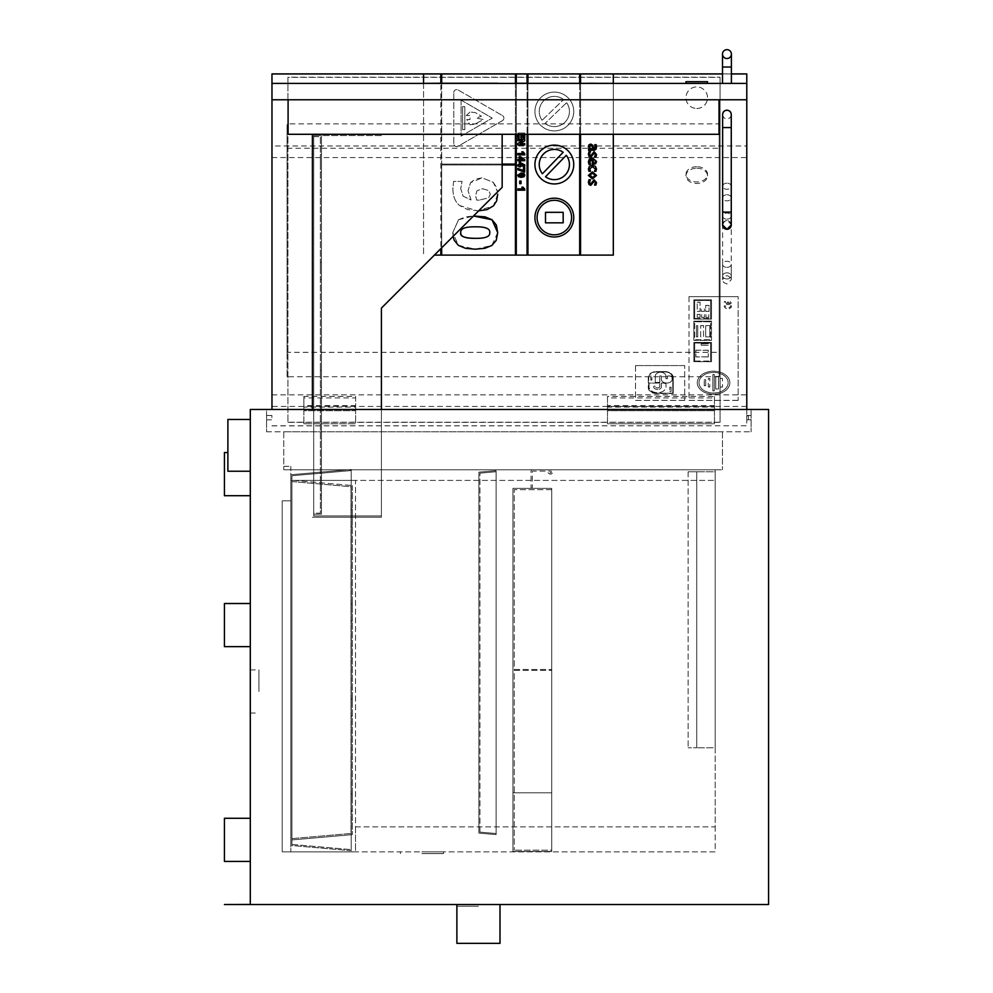 <?xml version="1.0" encoding="UTF-8"?>
<svg xmlns="http://www.w3.org/2000/svg" width="993" height="993" viewBox="0 0 993 993"><rect width="100%" height="100%" fill="white"/><g stroke="black" fill="none" stroke-linecap="round" stroke-linejoin="round"><path stroke-width="0.74" stroke-dasharray="4.96 3.72" d="M355.531 826.859L715.196 826.859L715.196 480.389L715.196 826.859L355.531 826.859L355.531 480.389L715.196 480.389L355.531 480.389L355.531 851.87L282.211 851.87L355.531 851.87L355.531 826.859M715.196 469.776L715.196 851.87L282.211 851.87L715.196 851.87L715.196 469.776L290.837 469.776L290.837 851.87L282.211 851.87L290.837 851.87L290.837 500.82L282.211 500.82L290.837 500.82L290.837 851.87L290.837 500.82L282.211 500.82L282.211 851.87L282.211 500.82L290.837 500.82L282.211 500.82L282.211 851.87L282.211 500.82L282.211 851.87L282.211 500.82L282.211 851.87L282.211 500.82L290.837 500.82L282.211 500.82L290.837 500.82L290.837 480.389L355.531 480.389L290.837 480.389L290.837 500.82L290.837 466.325L290.837 469.776L283.762 469.776L283.762 466.325L290.837 466.325L283.762 466.325L283.762 469.776L715.196 469.776M715.196 471.762L715.196 747.766L696.763 747.766L715.196 747.766L715.196 471.762L696.763 471.762L696.763 747.766L696.763 471.762L696.763 747.766L688.137 747.766L696.763 747.766L696.763 471.762L715.196 471.762M421.938 851.87L443.511 851.87L421.938 851.87M688.137 471.762L696.763 471.762L688.137 471.762L688.137 747.766L688.137 471.762M421.938 853.595L443.511 853.595L421.938 853.595M283.762 431.818L283.762 469.776L722.445 469.776L283.762 469.776L283.762 431.818L722.445 431.818L283.762 431.818M722.445 431.818L722.445 469.776L722.445 431.818M266.583 431.818L751.093 431.818L266.583 431.818L266.583 409.451L751.093 409.451L751.093 431.818L751.093 409.451L266.583 409.451L266.583 431.818M303.883 423.788L303.883 410.742L355.631 410.742L355.631 423.788L303.883 423.788L355.631 423.788L355.631 410.742L303.883 410.742L303.883 423.788M714.439 410.742L714.439 423.788L607.493 423.788L607.493 410.742L714.439 410.742L607.493 410.742L607.493 423.788L714.439 423.788L714.439 397.92L607.493 397.92L607.493 407.068L714.439 407.068L714.439 410.742L607.493 410.742L607.493 406.435L607.493 410.742M266.583 417.643L266.583 415.484L266.583 417.643M271.883 417.643L271.883 415.484L271.883 417.643M751.093 417.643L751.093 415.484L751.093 417.643M746.786 417.643L746.786 415.484L746.786 417.643M250.298 904.449L768.57 904.536L768.57 409.451L250.298 409.451L250.298 904.536M250.298 691.5L250.298 669.927L250.298 691.5M227.881 452.572L224.43 452.572L227.881 452.572L227.881 471.228L250.298 471.228L227.881 471.228L227.881 452.572L227.881 471.228L250.298 471.228L250.298 495.706L250.298 419.468L250.298 471.228L227.881 471.228L227.881 452.572L224.43 452.572L224.43 495.706L224.43 452.572L224.43 495.706L250.298 495.706M250.298 646.642L250.298 603.521L250.298 646.642L224.43 646.642L224.43 603.521L250.298 603.521M250.298 818.282L224.43 818.282L250.298 818.282L250.298 861.415L250.298 818.282L250.298 861.415L250.298 818.282L224.43 818.282L224.43 861.415L224.43 818.282L224.43 861.415L250.298 861.415M250.298 471.228L227.881 471.228L227.881 419.468L250.298 419.468M258.925 691.5L258.925 669.927L258.925 691.5M478.44 904.536L500 904.536L478.44 904.536M478.44 906.261L456.879 906.261L478.44 906.261M456.879 943.35L500 943.35M355.631 410.742L355.631 406.435L355.631 410.742M303.883 410.742L303.883 406.435L303.883 410.742M502.16 134.291L312.398 134.291L502.16 134.291L381.411 134.291L381.411 135.582L381.411 134.291L502.16 134.291L502.16 187.329L502.16 134.291L502.16 187.329L381.411 308.091L502.16 187.329L381.411 308.091L381.411 517.254L312.398 517.254L381.411 517.254L381.411 308.091M381.411 515.95L313.701 515.95L313.701 135.582L313.701 515.95L381.411 515.95M381.411 135.582L313.701 135.582L313.701 514.225L313.701 135.582L381.411 135.582M312.398 134.291L312.398 409.451M719.019 99.784L719.019 134.291L288.094 134.291L288.094 99.784L719.019 99.784L288.094 99.784M707.537 81.687L685.977 81.687M696.763 83.412L685.977 83.412L696.763 83.412M726.95 83.412L731.394 83.412L726.95 83.412M731.394 54.094A4.444 4.444 0 0 1 726.95 58.537A4.444 4.444 0 0 1 722.507 54.094A4.444 4.444 0 0 0 726.95 58.537A4.444 4.444 0 0 0 731.394 54.094L731.394 67.028L722.507 67.028L731.394 67.028L722.507 67.028L722.507 83.412M271.97 83.412L271.97 99.784L746.786 99.784L746.786 83.412L271.97 83.412L271.97 99.784M287.92 422.36L720.049 422.36L720.049 77.355L287.92 77.355L287.92 422.36L287.92 77.193L720.049 77.193L720.049 422.199L287.92 422.199L287.92 77.193M720.049 422.36L720.049 77.193M748.511 419.369L748.511 415.918L748.511 419.369L746.786 419.369L746.786 415.918L746.786 419.369M696.763 108.485A10.786 10.786 180 0 0 707.537 97.699A10.786 10.786 180 0 0 696.763 86.912A10.786 10.786 180 0 0 685.977 97.699A10.786 10.786 180 0 0 696.763 108.485A10.786 10.786 0 0 1 685.977 97.686A10.786 10.786 0 0 1 696.763 86.912A10.786 10.786 0 0 1 707.537 97.686A10.786 10.786 0 0 1 696.763 108.473M731.258 114.505A4.307 4.307 0 0 1 726.95 118.825A4.307 4.307 0 0 1 722.631 114.505M726.95 229.222A4.307 4.307 0 0 1 722.631 224.914A4.307 4.307 0 0 1 726.95 220.595A4.307 4.307 0 0 1 731.258 224.914A4.307 4.307 0 0 1 726.95 229.222M271.97 73.904L271.97 409.451M731.394 73.966L722.507 73.966M722.507 73.904L731.394 73.904M271.97 425.798L746.786 425.798L746.786 73.904M271.97 425.873L746.786 425.798M746.786 83.412L746.786 99.784M746.786 409.451L746.786 425.873M287.064 148.255L719.18 148.255L719.18 376.719L287.064 376.719L287.064 129.971L287.064 358.423L287.064 352.329L719.18 352.329L719.18 123.864L287.064 123.864L287.064 352.329M287.064 129.971L287.064 123.864M719.18 376.719L719.18 123.864M719.18 358.423L719.18 352.329M287.064 376.719L287.064 358.423M719.18 148.255L719.18 129.971M271.97 394.866L746.786 394.866L746.786 406.447L271.97 406.447L271.97 145.971L746.786 145.971L746.786 394.866M271.97 145.971L271.97 406.447M355.631 396.393L355.631 405.541L303.883 405.541L303.883 396.393L355.631 396.393L355.631 397.92L303.883 397.92L303.883 407.068L355.631 407.068L355.631 397.92M714.439 396.393L714.439 405.541L607.493 405.541L607.493 396.393L714.439 396.393L714.439 397.92M355.631 405.541L355.631 407.068M303.883 405.541L303.883 407.068M303.883 396.393L303.883 397.92M714.439 405.541L714.439 407.068M607.493 405.541L607.493 407.068M607.493 396.393L607.493 397.92M271.97 157.552L746.786 157.552L746.786 145.971M746.786 406.447L746.786 157.552M696.763 166.712A10.786 7.621 0 0 0 685.977 174.334A10.786 7.621 0 0 0 696.763 181.955A10.786 7.621 0 0 0 707.537 174.334A10.786 7.621 0 0 0 696.763 166.712M726.95 267.365A4.307 3.053 0 0 0 731.258 264.312A4.307 3.053 0 0 0 726.95 261.258A4.307 3.053 0 0 0 722.631 264.312A4.307 3.053 0 0 0 726.95 267.365M726.95 183.184A4.307 3.053 0 0 0 722.631 186.225A4.307 3.053 0 0 0 726.95 189.278A4.307 3.053 0 0 0 731.258 186.225A4.307 3.053 0 0 0 726.95 183.184M696.763 168.227A10.786 7.621 180 0 1 707.537 175.86A10.786 7.621 180 0 1 696.763 183.482A10.786 7.621 180 0 1 685.977 175.86A10.786 7.621 180 0 1 696.763 168.227M663.957 383.087A3.662 2.594 0 0 0 665.968 383.534L665.968 386.24A8.478 5.995 180 0 1 666.005 386.774A8.478 5.995 180 0 1 657.527 392.769A8.478 5.995 180 0 1 649.05 386.774A8.478 5.995 180 0 1 649.074 386.24L649.074 383.087L659.762 383.087L659.762 386.24A2.247 1.589 180 0 1 659.774 386.376A2.247 1.589 180 0 1 657.527 387.965A2.247 1.589 180 0 1 655.281 386.376A2.247 1.589 180 0 1 655.281 386.24L653.779 386.24L653.779 387.208A3.835 2.706 0 0 0 657.565 389.492A3.835 2.706 0 0 0 661.35 387.208L661.35 383.087L663.957 383.087L661.35 383.087M661.35 383.025L661.35 387.158A3.835 2.706 180 0 1 657.565 389.43A3.835 2.706 180 0 1 653.779 387.158L653.779 386.19L655.281 386.24A2.247 1.589 0 0 0 655.281 386.314A2.247 1.589 0 0 0 657.527 387.903A2.247 1.589 0 0 0 659.774 386.314A2.247 1.589 0 0 0 659.762 386.19L659.762 383.087M659.762 383.025L649.074 383.087M649.074 383.025L649.074 386.24A8.478 5.995 0 0 0 649.05 386.711A8.478 5.995 0 0 0 657.527 392.707A8.478 5.995 0 0 0 666.005 386.711A8.478 5.995 0 0 0 665.968 386.19L665.968 383.534M665.968 383.472A3.662 2.594 180 0 1 663.957 383.025M656.236 371.63L665.583 371.63A8.565 6.057 180 0 1 673.217 377.65A8.565 6.057 180 0 1 673.217 377.799L673.217 393.513L656.236 393.513A8.205 5.809 180 0 1 648.292 387.717A8.205 5.809 180 0 1 648.292 387.431L648.292 377.799A8.316 5.884 180 0 1 648.292 377.501A8.316 5.884 180 0 1 656.236 371.63L656.236 371.568A8.316 5.884 0 0 0 648.292 377.452A8.316 5.884 0 0 0 648.292 377.737L648.292 377.799M672.782 377.799A8.378 5.921 0 0 0 665.583 371.941L656.236 371.941A7.857 5.561 0 0 0 648.714 377.489A7.857 5.561 0 0 0 648.727 377.799L648.727 387.431A7.87 5.561 0 0 0 648.727 387.655A7.87 5.561 0 0 0 656.236 393.216L672.782 393.216L672.782 377.737L672.782 393.154L656.236 393.216M656.236 393.154A7.87 5.561 180 0 1 648.727 387.593A7.87 5.561 180 0 1 648.727 387.369L648.727 377.799M648.727 377.737A7.857 5.561 180 0 1 648.714 377.427A7.857 5.561 180 0 1 656.236 371.879L656.236 371.941M656.236 371.879L665.583 371.941M665.583 371.879A8.378 5.921 180 0 1 672.782 377.737M648.292 377.737L648.292 387.369A8.205 5.809 0 0 0 648.292 387.655A8.205 5.809 0 0 0 656.236 393.451L673.217 393.513M673.217 393.451L673.217 377.799M673.217 377.737A8.565 6.057 0 0 0 673.217 377.588A8.565 6.057 0 0 0 665.583 371.568L665.583 371.63M665.583 371.568L656.236 371.568M651.892 380.083L650.8 380.083L650.8 375.478L651.892 375.478L651.892 380.083L651.892 375.416L650.8 375.416L650.8 380.021L651.892 380.021M669.791 387.208L671.107 387.208L671.107 391.652L669.791 391.652L669.791 387.158L669.791 391.652M669.791 391.59L671.107 391.59L671.107 387.208M671.107 387.158L669.791 387.158M667.507 378.631L665.918 378.631L665.918 375.975A5.313 3.761 0 0 0 660.606 372.214A5.313 3.761 0 0 0 655.281 375.975L655.281 382.417L659.762 382.417L659.762 375.975L661.35 375.975L661.35 378.631A5.424 3.835 0 0 0 661.288 379.189A5.424 3.835 0 0 0 666.713 383.025A5.424 3.835 0 0 0 672.149 379.189A5.424 3.835 0 0 0 672.087 378.631L672.087 375.975L667.507 375.975L667.507 378.693L667.507 376.037L672.087 376.037L672.087 378.693A5.424 3.835 180 0 1 672.149 379.252A5.424 3.835 180 0 1 666.713 383.087A5.424 3.835 180 0 1 661.288 379.252A5.424 3.835 180 0 1 661.35 378.693L661.35 376.037L659.762 376.037L659.762 382.466L655.281 382.466L655.281 376.037A5.313 3.761 180 0 1 660.606 372.276A5.313 3.761 180 0 1 665.918 376.037L665.918 378.693L667.507 378.693M684.686 400.415L635.52 400.415L635.52 365.585L684.686 365.585L684.686 400.415L684.686 365.647M635.52 365.647L635.52 400.415M635.52 400.353L684.686 400.353M635.52 365.585L684.686 365.585M497.704 194.194L493.409 205.899L477.683 210.864L459.759 205.613C455.241 202.076 452.945 196.391 452.87 188.558L453.602 181.396L462.055 181.396L460.727 188.67L463.073 196.142L471.042 199.953L468.075 190.693L470.521 182.724L482.052 177.871L493.236 182.278L497.592 191.897L496.525 187.404L493.236 182.278L482.052 177.871L474.977 179.174L470.521 182.724L468.075 190.693L471.042 199.953L463.073 196.142L460.727 188.67L462.055 181.396L453.602 181.396L452.87 188.558C452.945 196.391 455.241 202.076 459.759 205.613L467.616 209.585L478.638 210.851M479.284 200.127L476.603 200.065L475.585 195.484L477.012 190.73L482.61 188.732L488.618 190.519L490.368 194.156L488.618 197.855L479.284 200.127L488.618 197.855L490.368 194.156L488.618 190.519L482.61 188.732L477.012 190.73L475.585 195.484L476.603 200.065L479.284 200.127M520.419 163.187L522.777 164.776M519.265 166.911L520.419 166.911M519.265 166.054L517.874 166.054L517.874 164.776M519.265 164.776L519.265 161.958M524.8 164.95L524.8 166.054L520.419 166.054M520.419 161.561L519.265 161.561M520.419 160.705L524.8 160.705L524.8 159.588M522.777 159.426L520.419 157.837M519.265 159.426L519.265 156.596M519.265 160.705L517.874 160.705L517.874 159.426M523.448 170.56L523.448 167.544M524.676 167.544L524.676 172.074L517.874 169.753L517.874 168.475M524.776 143.637L524.776 144.928L517.874 144.928L517.874 143.538M524.776 139.454L524.776 140.807L520.146 143.65M522.405 140.745L517.874 140.745L517.874 139.454M524.8 189.142L524.8 190.209L517.874 190.209L517.874 188.893M522.852 188.893L521.846 187.18M595.366 168.984L592.424 166.737L589.532 168.984M596.508 169.009L595.912 171.305L594.447 171.23M590.463 171.23L588.998 171.305L588.39 169.009M595.477 161.412L594.857 159.861L593.305 159.228M590.463 164.379L589.035 164.453L588.39 161.809M596.545 161.487L595.688 163.733L592.312 164.602M592.312 159.228L589.532 161.785M520.903 134.403L519.041 134.415M520.903 137.878L522.07 137.878M522.07 134.403L523.609 134.403M523.609 138.126L524.776 138.126L524.776 133.012L517.874 133.012L524.776 133.012L524.776 134.291M519.041 138.263L517.874 138.263L517.874 134.291M592.635 148.938L592.312 146.604L590.897 145.412L589.557 146.89M596.508 147.063L595.937 149.397L593.876 150.253L588.564 150.253L588.564 148.938M589.383 148.938L588.34 146.418M595.353 147.051L594.832 144.693M522.852 153.53L521.846 151.817M524.8 153.778L524.8 154.858L517.874 154.858L517.874 153.53M596.508 154.536L595.949 156.931L594.546 156.869M594.323 152.972L595.415 154.511L594.323 152.972L590.798 157.217L589.085 156.435L588.377 154.188M590.5 151.606L589.47 154.238M524.8 175.14L524.081 176.704L521.275 177.387L518.458 176.704L517.75 175.14M523.696 175.14L521.275 174.284L518.855 175.14L519.55 175.86M595.428 175.413L592.449 173.291L589.47 175.413M596.545 175.413L592.449 178.877L588.34 175.413M521.04 181.074L521.04 183.668L519.711 183.668L519.711 181.074M596.508 182.662L595.949 185.07L594.546 184.996M595.415 182.638L594.323 181.111L590.798 185.356L589.085 184.574L588.377 182.315M590.5 179.733L589.47 182.364M497.704 232.598L491.87 245.457L475.275 249.193L458.456 245.42L452.796 232.598L453.093 236.408M489.735 232.598L489.735 232.598C490.269 228.601 485.428 226.677 475.237 226.826C465.146 226.677 460.33 228.601 460.764 232.598L460.764 232.598M452.796 232.598L458.53 219.738L452.796 232.598M458.53 219.738L473.512 215.99L465.518 216.859L458.53 219.738M527.072 255.102L527.072 73.966M516.286 73.966L516.286 255.102M580.545 73.966L580.545 255.102M423.564 73.966L423.564 255.102L423.564 83.338L613.314 83.338L613.314 134.291M515.429 164.962L441.674 164.962L441.674 247.816L441.674 164.962L502.16 164.962M464.823 129.661L462.614 129.661L464.823 129.661L464.823 106.599L462.614 106.599L462.614 129.661L462.614 106.599L464.823 106.599L464.823 129.661M563.168 212.328L563.168 222.829L545.505 222.829L545.505 212.328M461.075 100.094L461.075 136.115L461.075 100.094L492.267 118.105L461.075 100.094M461.075 136.115L492.267 118.105L461.075 136.115M458.195 146.182A2.929 2.929 0 0 1 453.789 143.65A2.929 2.929 180 0 0 458.195 146.182L502.433 120.65A2.929 2.929 180 0 0 503.898 118.105A2.929 2.929 0 0 1 502.433 120.65L458.195 146.182M453.789 143.65L453.789 92.56L453.789 143.65M453.789 92.56L453.789 92.56A2.929 2.929 0 0 1 458.195 90.028A2.929 2.929 180 0 0 453.789 92.56M458.195 90.028L502.433 115.56L458.195 90.028M502.433 115.56A2.929 2.929 0 0 1 503.898 118.105A2.929 2.929 180 0 0 502.433 115.56L502.433 115.56M569.423 164.54L569.423 164.54A15.094 15.094 180 0 0 566.271 155.293L545.505 176.779M563.168 152.289L563.168 152.289A15.094 15.094 180 0 0 539.236 164.54L539.236 164.54M573.743 164.54L573.743 164.54A19.401 19.401 0 0 1 554.33 183.941A19.401 19.401 0 0 1 534.929 164.54L534.929 164.54M527.928 73.966L527.928 255.102M527.928 134.291L527.928 83.251L527.072 83.251L527.072 134.291M441.674 73.966L441.674 164.106L441.674 83.251L440.818 83.251L440.818 248.672M440.818 255.102L440.818 73.966M516.286 134.291L516.286 83.251L515.429 83.251L515.429 134.291M515.429 164.106L515.429 73.966M441.674 164.106L502.16 164.106L441.674 164.106M580.545 134.291L580.545 83.251L579.676 83.251L579.676 134.291M579.676 255.102L579.676 73.966M566.606 102.701L566.606 102.701A15.094 15.094 0 0 1 545.045 123.393L545.045 123.393A15.094 15.094 180 0 0 566.606 102.701L545.045 123.393L566.606 102.701M542.066 120.277L542.066 120.277A15.094 15.094 0 0 1 563.614 99.585L563.614 99.585A15.094 15.094 180 0 0 542.066 120.277L563.614 99.585L542.066 120.277M554.33 130.902A19.401 19.401 180 0 0 573.743 111.489A19.401 19.401 180 0 0 554.33 92.088A19.401 19.401 180 0 0 534.929 111.489A19.401 19.401 180 0 0 554.33 130.902A19.401 19.401 0 0 1 534.929 111.489A19.401 19.401 0 0 1 554.33 92.088A19.401 19.401 0 0 1 573.743 111.489A19.401 19.401 0 0 1 554.33 130.902M571.583 217.579L571.583 217.579A17.253 17.253 180 0 0 554.33 200.325A17.253 17.253 180 0 0 537.076 217.579L537.076 217.579M573.743 217.579L573.743 217.579A19.401 19.401 0 0 1 554.33 236.992A19.401 19.401 0 0 1 534.929 217.579L534.929 217.579M466.3 115.56L469.999 112.01L466.3 115.56L469.999 115.56L469.999 119.57L466.772 119.57L469.999 124.684L474.282 124.348L483.529 119.57L476.367 118.105L481.431 116.206L475.324 112.569L469.999 112.01L475.324 112.569L481.431 116.206L476.367 118.105L483.529 119.57L474.282 124.348L469.999 124.684L466.772 119.57L469.999 119.57L469.999 115.56L466.3 115.56M613.314 73.966L613.314 255.102L434.388 255.102M715.754 376.459L718.485 376.459L718.485 389.057L715.754 389.057L715.754 376.409L715.754 389.057M715.754 388.995L718.485 388.995L718.485 376.459M718.485 376.409L715.754 376.409M708.791 317.375L705.961 317.375L705.961 314.496L708.791 314.496L708.791 317.375L708.791 314.433L705.961 314.433L705.961 317.313L708.791 317.313M701.219 343.739L708.332 343.739L708.332 345.241L701.219 345.241L701.219 343.677L701.219 345.241M701.219 345.179L708.332 345.179L708.332 343.739M708.332 343.677L701.219 343.677M711.509 361.675L693.822 361.675L693.822 342.461L711.509 342.461L711.509 361.675L711.509 342.399L693.822 342.399L693.822 361.613L711.509 361.613M710.64 361.067L710.64 343.069L694.69 343.069L694.69 361.067L710.64 361.067L694.69 361.067M694.69 361.005L694.69 343.007L710.64 343.007L710.64 361.005M730.339 305.931L731.493 305.931A3.612 2.557 180 0 1 731.518 306.204A3.612 2.557 180 0 1 727.906 308.761A3.612 2.557 180 0 1 724.294 306.204A3.612 2.557 180 0 1 724.319 305.931L725.498 305.931A2.445 1.738 0 0 0 725.473 306.179A2.445 1.738 0 0 0 727.919 307.917A2.445 1.738 0 0 0 730.376 306.179A2.445 1.738 0 0 0 730.339 305.931L730.339 305.869A2.445 1.738 180 0 1 730.376 306.117A2.445 1.738 180 0 1 727.919 307.855A2.445 1.738 180 0 1 725.473 306.117A2.445 1.738 180 0 1 725.498 305.869L725.498 305.931M725.498 305.869L724.319 305.869A3.612 2.557 0 0 0 724.294 306.142A3.612 2.557 0 0 0 727.906 308.699A3.612 2.557 0 0 0 731.518 306.142A3.612 2.557 0 0 0 731.493 305.869L731.493 305.931M731.493 305.869L730.339 305.869M711.509 319.101L693.822 319.101L693.822 299.874L711.509 299.874L711.509 319.101L711.509 299.824L693.822 299.824L693.822 319.038L711.509 319.038M710.64 318.48L710.64 300.494L694.69 300.494L694.69 318.48L710.64 318.48L694.69 318.48M694.69 318.43L694.69 300.432L710.64 300.432L710.64 318.43M727.323 302.133L728.514 302.133L728.514 303.573A2.458 1.738 0 0 0 730.376 301.884A2.458 1.738 0 0 0 730.339 301.587L731.493 301.587A3.637 2.569 180 0 1 731.543 301.984A3.637 2.569 180 0 1 727.906 304.553A3.637 2.569 180 0 1 724.282 301.984A3.637 2.569 180 0 1 724.319 301.587L725.498 301.587A2.458 1.738 0 0 0 725.461 301.884A2.458 1.738 0 0 0 727.323 303.573L727.323 302.071L727.323 303.573M727.323 303.51A2.458 1.738 180 0 1 725.461 301.822A2.458 1.738 180 0 1 725.498 301.524L724.319 301.524A3.637 2.569 0 0 0 724.282 301.922A3.637 2.569 0 0 0 727.906 304.491A3.637 2.569 0 0 0 731.543 301.922A3.637 2.569 0 0 0 731.493 301.524L730.339 301.587M730.339 301.524A2.458 1.738 180 0 1 730.376 301.822A2.458 1.738 180 0 1 728.514 303.51L728.514 303.573M728.514 303.51L728.514 302.133M728.514 302.071L727.323 302.071M708.282 356.909L695.857 356.909L695.857 350.268L708.282 350.268L708.282 356.909L708.282 350.206L695.857 350.206L695.857 356.847L708.282 356.847M693.822 321.173L711.509 321.173L711.509 340.388L693.822 340.388L693.822 321.111L693.822 340.388M710.64 321.782L694.69 321.782L694.69 339.78L710.64 339.78L710.64 321.72L710.64 339.718L694.69 339.718L694.69 321.782M694.69 321.72L710.64 321.72M693.822 340.326L711.509 340.326L711.509 321.173M711.509 321.111L693.822 321.111M697.731 336.9L696.478 336.9L697.731 336.85L697.731 325.58L696.478 325.58L696.478 336.9L696.478 325.642L697.731 325.642L697.731 336.9M700.698 325.642L703.54 325.642L703.54 336.9L700.698 336.9L700.698 325.58L700.698 336.9L703.54 336.85L703.54 325.642M703.54 325.58L700.698 325.58M709.821 336.9L705.675 336.9L709.821 336.85L709.821 325.58L705.675 325.58L705.675 336.9L705.675 325.642L709.821 325.642L709.821 336.9M713.582 371.233A16.298 11.531 180 0 1 729.88 382.764A16.298 11.531 180 0 1 713.582 394.295A16.298 11.531 180 0 1 697.272 382.764A16.298 11.531 180 0 1 713.582 371.233M713.582 372.449A14.572 10.315 0 0 0 698.998 382.764A14.572 10.315 0 0 0 713.582 393.067A14.572 10.315 0 0 0 728.154 382.764A14.572 10.315 0 0 0 713.582 372.449M713.582 372.387A14.572 10.315 180 0 1 728.154 382.702A14.572 10.315 180 0 1 713.582 393.005A14.572 10.315 180 0 1 698.998 382.702A14.572 10.315 180 0 1 713.582 372.387M713.582 371.171A16.298 11.531 0 0 0 697.272 382.702A16.298 11.531 0 0 0 713.582 394.233A16.298 11.531 0 0 0 729.88 382.702A16.298 11.531 0 0 0 713.582 371.171M704.459 311.38L701.219 311.38L701.219 308.947L704.459 308.947L704.459 311.38L704.459 308.885L701.219 308.885L701.219 311.318L704.459 311.318M704.26 379.81L705.675 379.81L705.675 385.718L704.26 385.718L704.26 379.748L704.26 385.718M704.26 385.656L705.675 385.656L705.675 379.81M705.675 379.748L704.26 379.748M704.459 317.375L701.617 317.375L701.617 314.496L704.459 314.496L704.459 317.375L704.459 314.433L701.617 314.433L701.617 317.313L704.459 317.313M697.235 314.496L700.077 314.496L700.077 317.375L697.235 317.375L697.235 314.433L697.235 317.375M697.235 317.313L700.077 317.313L700.077 314.496M700.077 314.433L697.235 314.433M709.076 311.38L705.675 311.38L705.675 305.434L709.076 305.434L709.076 311.38L709.076 305.372L705.675 305.372L705.675 311.318L709.076 311.318M697.235 302.257L700.077 302.257L700.077 311.38L697.235 311.38L697.235 302.195L697.235 311.38M697.235 311.318L700.077 311.318L700.077 302.257M700.077 302.195L697.235 302.195M709.821 387.009L708.332 387.009L708.332 378.519L709.821 378.519L709.821 387.009L709.821 378.457L708.332 378.457L708.332 386.947L709.821 386.947M720.074 378.457L722.47 378.457L722.47 387.071L720.074 387.071L720.074 378.395L720.074 387.071M720.074 387.009L722.47 387.009L722.47 378.457M722.47 378.395L720.074 378.395M712.837 374.622L714.315 374.622L714.315 390.907L712.837 390.907L712.837 374.56L712.837 390.845L714.315 390.845L714.315 374.56L712.837 374.56M738.159 400.415L688.993 400.415L688.993 296.646L738.159 296.646L738.159 400.415L738.159 296.708M688.993 296.708L688.993 400.415M688.993 400.353L738.159 400.353M688.993 296.646L738.159 296.646M452.87 83.251L468.075 83.251M490.368 83.338L466.3 83.251L490.368 83.251M468.075 83.338L497.704 83.251M497.704 83.338L452.87 83.338M523.721 83.338L517.874 83.338L523.721 83.251M522.777 83.338L520.406 83.338L522.777 83.338M524.8 83.251L517.874 83.338M596.545 83.338L588.34 83.338L596.545 83.251M596.508 83.338L592.883 83.251M590.475 83.338L592.635 83.338L590.475 83.251M593.305 83.251L595.477 83.251L593.305 83.251M592.883 83.338L588.377 83.251M518.855 83.338L521.275 83.338L518.855 83.251M519.711 83.338L521.04 83.251L519.711 83.338M527.072 83.251L516.286 83.251M613.314 83.338L580.545 83.251M515.429 83.338L441.674 83.251L515.429 83.338M464.823 83.338L462.614 83.251L464.823 83.338M545.505 83.338L569.423 83.338L545.505 83.251M461.075 83.338L492.267 83.251L461.075 83.338M458.195 83.338L503.898 83.338L458.195 83.338M502.433 83.251L503.898 83.251L502.433 83.251M542.401 83.338L563.168 83.338L542.401 83.251M554.33 83.251L573.743 83.251L554.33 83.251M554.33 83.338L573.743 83.338L554.33 83.338M579.676 83.251L527.928 83.251M423.564 83.338L440.818 83.251M566.606 83.338L545.045 83.338L566.606 83.251M542.066 83.338L563.614 83.338L542.066 83.251M573.743 83.251L534.929 83.251M475.324 83.338L466.3 83.338L475.324 83.251M466.772 83.338L469.999 83.338L466.772 83.251M423.564 83.412L613.314 83.412M512.934 488.37L512.934 792.836L512.934 488.37L551.748 488.37L551.748 792.836L512.934 792.836L551.748 792.836L551.748 488.37L512.934 488.37L512.934 851.497L551.748 851.497L551.748 488.37L551.748 792.836L512.934 792.836L551.748 792.836L551.748 851.497L512.934 851.497L512.934 488.37L531.056 488.37L531.056 471.116A1.291 1.291 0 0 1 532.347 469.826L550.457 469.826A2.16 2.16 0 0 1 552.468 472.755A2.16 2.16 0 0 1 549.017 473.587L547.714 472.407L548.583 471.452L549.886 472.618A0.856 0.856 0 0 0 551.264 472.296A0.856 0.856 0 0 0 550.457 471.116L532.993 471.116A0.645 0.645 0 0 0 532.347 471.762L532.347 488.37L551.748 488.37L512.934 488.37M531.056 488.37L532.347 488.37L532.347 471.762A0.645 0.645 0 0 1 532.993 471.116L550.457 471.116A0.856 0.856 0 0 1 551.264 472.296A0.856 0.856 0 0 1 549.886 472.618L548.583 471.452L547.714 472.407L549.017 473.587A2.16 2.16 0 0 0 552.468 472.755A2.16 2.16 0 0 0 550.457 469.826L532.347 469.826A1.291 1.291 0 0 0 531.056 471.116L531.056 488.37M514.237 670.362L551.748 670.362L514.237 670.362L514.237 850.194L514.237 670.362M514.237 669.505L551.748 669.505L514.237 669.505L514.237 489.661L514.237 669.505M551.748 850.194L551.748 670.362L551.748 850.194L514.237 850.194L551.748 850.194M551.748 489.661L514.237 489.661L551.748 489.661L551.748 669.505L551.748 489.661M291.917 844.435L291.917 475.746L291.917 844.435L351.212 849.623L291.917 844.435M291.917 475.746L351.212 470.558L351.212 849.623L351.212 470.558L291.917 475.746M290.837 845.428L290.837 474.753L290.837 845.428L351.212 850.703L351.212 469.478L351.212 850.703L290.837 845.428M290.837 474.753L351.212 469.478L290.837 474.753M479.954 832.122L479.954 473.14L479.954 832.122L496.115 833.537L479.954 832.122M479.954 473.14L496.115 471.725L496.115 833.537L496.115 471.725L479.954 473.14M478.874 833.115L478.874 472.147L478.874 833.115L496.115 834.616L496.115 470.632L478.874 472.147L496.115 470.632L496.115 834.616L478.874 833.115M320.379 163.187L320.379 154.56L320.379 163.187M321.459 163.187L321.459 154.56L321.459 163.187M320.379 271.002L320.379 262.375L320.379 271.002M321.459 271.002L321.459 262.375L321.459 271.002M320.379 378.817L320.379 370.19L320.379 378.817M321.459 378.817L321.459 370.19L321.459 378.817M320.379 486.632L320.379 478.005L320.379 486.632M321.459 486.632L321.459 478.005L321.459 486.632M313.701 136.662L320.379 136.662L320.379 513.145L313.701 513.145L313.701 136.662L313.701 513.145L320.379 513.145L320.379 136.662L313.701 136.662M321.459 514.225L321.459 135.582L321.459 514.225L313.701 514.225L321.459 514.225M351.001 612.656L351.001 604.029L351.001 612.656M352.292 612.656L352.292 604.029L352.292 612.656M351.001 517.775L351.001 509.148L351.001 517.775M352.292 517.775L352.292 509.148L352.292 517.775M351.001 707.525L351.001 698.898L351.001 707.525M352.292 707.525L352.292 698.898L352.292 707.525M351.001 802.406L351.001 793.779L351.001 802.406M352.292 802.406L352.292 793.779L352.292 802.406M291.917 481.555L351.001 486.719L351.001 833.462L291.917 838.626L291.917 481.555L291.917 838.626L351.001 833.462L351.001 486.719L291.917 481.555M291.917 480.252L291.917 839.929L291.917 480.252L352.292 485.54L291.917 480.252M352.292 485.54L352.292 834.641L352.292 485.54M291.917 839.929L352.292 834.641L291.917 839.929M731.258 114.58A4.307 4.307 0 0 1 726.95 118.887A4.307 4.307 0 0 1 722.631 114.58M731.258 127.576L722.631 127.576M731.258 212.105L722.631 212.105M731.208 224.319A4.307 4.307 180 0 0 725.846 220.818M725.312 220.992A4.307 4.307 180 0 0 723.661 222.184M723.425 222.494A4.307 4.307 180 0 0 722.718 224.12M726.95 278.946A4.307 3.053 0 0 0 731.258 275.905A4.307 3.053 0 0 0 726.95 272.852A4.307 3.053 0 0 0 722.631 275.905A4.307 3.053 0 0 0 726.95 278.946A4.307 3.053 180 0 0 731.258 275.893A4.307 3.053 180 0 0 726.95 272.852A4.307 3.053 180 0 0 722.631 275.893A4.307 3.053 180 0 0 726.95 278.946M726.95 219.155A4.307 3.053 180 0 0 731.258 216.114A4.307 3.053 180 0 0 726.95 213.061A4.307 3.053 180 0 0 722.631 216.114A4.307 3.053 180 0 0 726.95 219.155M726.95 194.765A4.307 3.053 180 0 1 731.258 197.818A4.307 3.053 180 0 1 726.95 200.859A4.307 3.053 180 0 1 722.631 197.818A4.307 3.053 180 0 1 726.95 194.765M400.378 851.87L400.378 853.595L400.378 851.87M443.511 851.87L443.511 853.595L443.511 851.87M266.583 419.803L271.883 419.803M266.583 415.484L271.883 415.484M751.093 415.484L746.786 415.484M751.093 419.803L746.786 419.803M250.298 713.061L258.925 713.061M250.298 669.927L258.925 669.927M456.879 904.536L456.879 906.261M500 904.536L500 906.261M355.631 406.435L303.883 406.435M714.439 406.435L607.493 406.435L714.439 406.435M731.394 67.028L731.394 83.412M722.507 67.028L722.507 54.094M746.786 415.918L748.511 415.918M722.631 224.977C724.617 219.503 727.497 219.503 731.258 224.977M685.977 174.334L685.977 175.86M707.537 174.334L707.537 175.86M722.631 264.312L722.631 279.691L723.636 282.446L726.95 283.998L731.258 279.691L731.258 264.312M731.258 186.225L731.258 279.691C728.502 274.428 725.622 274.428 722.631 279.691L722.631 186.225M320.379 171.814L321.459 171.814L320.379 171.814M320.379 154.56L321.459 154.56L320.379 154.56M320.379 279.629L321.459 279.629L320.379 279.629M320.379 262.375L321.459 262.375L320.379 262.375M320.379 387.444L321.459 387.444L320.379 387.444M320.379 370.19L321.459 370.19L320.379 370.19M320.379 495.259L321.459 495.259L320.379 495.259M320.379 478.005L321.459 478.005L320.379 478.005M351.001 621.27L352.292 621.27M351.001 604.029L352.292 604.029M351.001 526.402L352.292 526.402M351.001 509.148L352.292 509.148M351.001 716.152L352.292 716.152M351.001 698.898L352.292 698.898M351.001 811.033L352.292 811.033M351.001 793.779L352.292 793.779"/><path stroke-width="1.49" d="M250.298 409.451L768.57 409.451L768.57 904.536L250.298 904.536L250.298 409.451M250.298 904.536L224.43 904.536L250.298 904.449M250.298 818.282L224.43 818.282L224.43 861.415L250.298 861.415M227.881 452.572L224.43 452.572L224.43 495.706L250.298 495.706M250.298 603.521L224.43 603.521L224.43 646.642L250.298 646.642M250.298 471.228L227.881 471.228L227.881 419.468L250.298 419.468M500 904.536L500 943.35L456.879 943.35L456.879 904.536M381.411 308.091L381.411 409.451L381.411 308.091L502.16 187.329L502.16 134.291M312.398 134.291L312.398 409.451M719.019 99.784L719.019 134.291L288.094 134.291L288.094 99.784M685.977 83.412L685.977 81.687L707.537 81.687L707.537 83.412M726.95 49.65A4.444 4.444 0 0 1 731.394 54.094A4.444 4.444 0 0 1 726.95 58.537A4.444 4.444 0 0 1 722.507 54.094A4.444 4.444 0 0 1 726.95 49.65A4.444 4.444 0 0 1 731.394 54.094L731.394 54.094A4.444 4.444 0 0 0 726.95 49.65A4.444 4.444 0 0 0 722.507 54.094A4.444 4.444 0 0 1 726.95 49.65M271.97 409.451L271.97 83.412L746.786 83.412L746.786 409.451M271.97 99.784L746.786 99.784M722.631 114.58L722.631 114.505A4.307 4.307 0 0 1 726.95 110.198A4.307 4.307 0 0 1 731.258 114.505L731.258 127.576L722.631 127.576L722.631 114.58A4.307 4.307 0 0 1 726.95 110.273A4.307 4.307 0 0 1 731.258 114.58M271.97 83.412L271.97 73.904L722.507 73.904M731.394 73.904L746.786 73.904L731.394 73.966M722.507 73.966L271.97 73.966M746.786 73.966L746.786 83.412M478.638 210.851L487.079 209.597L493.409 205.899L496.661 200.884L497.704 194.194M519.265 161.958L519.265 164.776L517.874 164.776L517.874 166.054L519.265 166.054L519.265 166.911L520.419 166.911L520.419 166.054L524.8 166.054L524.8 164.95L519.265 161.958L524.8 164.95M520.419 163.187L520.419 164.776L520.419 163.187L522.777 164.776L520.419 164.776L522.777 164.776M519.265 166.911L519.265 166.054M517.874 164.776L519.265 164.776M520.419 166.054L520.419 166.911M520.419 161.561L520.419 160.705L520.419 161.561L519.265 161.561L519.265 160.705L519.265 161.561M520.419 160.705L524.8 160.705L524.8 159.588L520.406 156.596L524.8 159.588M520.406 156.596L519.265 156.596L520.406 156.596M519.265 156.596L519.265 159.426L517.874 159.426L519.265 159.426M522.777 159.426L520.419 159.426L522.777 159.426L520.419 157.837L520.419 159.426L520.419 157.837M517.874 159.426L517.874 160.705L519.265 160.705M524.676 172.074L524.676 167.544L523.448 167.544L523.448 170.56L517.874 168.475L517.874 169.753L524.676 172.074M517.874 168.475L523.448 170.56M523.448 167.544L524.676 167.544M517.874 139.454L517.874 140.745L522.405 140.745L517.874 143.538L517.874 144.928L524.776 144.928L524.776 143.65L520.146 143.65L524.776 140.807L524.776 139.454L517.874 139.454L524.776 139.454M520.146 143.637L524.776 143.65M517.874 143.538L522.405 140.745M522.852 188.893L517.874 188.893L517.874 190.209L524.8 190.209L523.05 187.18L521.846 187.18L522.852 188.893L517.874 188.893M524.8 189.142L523.05 187.18L521.846 187.18M594.447 171.23L595.018 170.337L594.447 171.305L595.912 171.305L596.508 169.009L595.452 166.39L592.424 165.384L589.383 166.39L588.39 169.009L588.998 171.305L590.463 171.305L589.532 168.984L592.424 166.737L595.366 168.984L595.018 170.337L595.366 168.984M596.508 169.009L595.452 166.39L592.424 165.384L589.383 166.39L588.39 169.009M590.463 171.23L589.656 168.189M596.545 161.487L592.399 157.899L589.432 158.917L588.39 161.809L589.035 164.453L590.463 164.453L589.532 161.785L592.312 159.228L592.312 164.602L595.688 163.733L596.545 161.487L592.399 157.899L588.39 161.809M593.305 159.228L593.305 163.324L593.305 159.228L594.857 159.861L595.477 161.412L594.869 162.877L593.305 163.324L594.869 162.877L595.477 161.412M590.463 164.379L589.681 160.779M592.312 164.602L592.312 159.228M520.903 134.415L520.903 137.878L520.903 134.415L519.041 134.415L519.041 138.263L519.041 134.415M520.903 137.878L522.07 137.878L522.07 134.415L522.07 137.878M522.07 134.415L523.609 134.415L523.609 138.126L523.609 134.415M523.609 138.126L524.776 138.126L524.776 134.291M517.874 134.291L517.874 138.263L519.041 138.263M588.34 146.418L589.383 148.938L588.564 148.938L588.564 150.253L593.876 150.253L595.937 149.397L596.508 147.063L596.16 144.693L594.832 144.693L595.092 148.416L593.665 148.938L593.082 145.475L590.81 144.059L589.035 144.742L588.34 146.418L589.035 144.742L590.81 144.059L593.082 145.475L593.665 148.938L595.092 148.416L595.353 147.051M589.557 146.89L590.475 148.938L589.557 146.89L590.897 145.412L592.312 146.604L592.635 148.938L590.475 148.938L592.635 148.938M594.832 144.693L596.16 144.693L596.508 147.063M588.564 148.938L589.383 148.938M524.8 153.778L523.05 151.817L524.8 154.858L517.874 154.858L517.874 153.53L522.852 153.53L517.874 153.53M523.05 151.817L521.846 151.817L523.05 151.817M521.846 151.817L522.852 153.53M590.5 151.606L589.035 151.606L588.377 154.188L589.085 156.435L590.798 157.217L594.323 152.972L595.415 154.511L594.546 156.931L595.949 156.931L596.508 154.536L594.137 151.644L590.624 155.889L589.47 154.238L590.5 151.606L589.035 151.606L588.377 154.188M594.546 156.869L595.415 154.511L594.323 152.972M589.47 154.238L590.624 155.889L594.137 151.644L596.508 154.536M521.288 172.906L517.75 175.14L521.288 172.906L524.093 173.576L524.8 175.14L524.093 173.576L521.288 172.906M517.75 175.14L518.458 176.704L521.275 177.387L524.081 176.704L524.8 175.14M523.696 175.14L521.275 175.997L523.696 175.14L523.001 174.42L518.855 175.14L521.275 175.997L518.855 175.14M588.34 175.413L592.449 171.938L588.34 175.413L592.449 178.877L596.545 175.413L592.449 171.938L596.545 175.413M589.581 174.681L592.449 177.524L589.47 175.413L592.449 173.291L595.428 175.413L592.449 177.524L595.428 175.413M519.711 181.074L519.711 183.668L521.04 183.668L521.04 181.074L519.711 181.074L521.04 181.074M590.5 179.745L589.035 179.745L588.377 182.315L589.085 184.574L590.798 185.356L594.323 181.111L595.415 182.638L594.546 185.07L595.949 185.07L596.508 182.662L594.137 179.77L590.624 184.015L589.47 182.364L590.5 179.745L589.035 179.733L588.377 182.315M594.546 184.996L595.415 182.638M589.47 182.364L590.624 184.015L594.137 179.77L596.508 182.662M453.093 236.408L454.235 240.306L458.456 245.42L465.481 248.3L475.275 249.193L484.869 248.3L491.87 245.457L496.239 240.356L497.704 232.598L496.314 225.001L492.044 219.776L497.704 232.598M492.044 219.776L485.056 216.859L473.512 215.99L492.044 219.776M475.237 226.826C485.428 226.677 490.269 228.601 489.735 232.598L489.735 232.598C490.257 236.582 485.428 238.494 475.275 238.332C464.488 238.196 459.647 236.284 460.764 232.598L460.764 232.598C460.33 228.601 465.146 226.677 475.237 226.826M460.764 232.598C460.318 236.557 465.146 238.469 475.275 238.332C485.428 238.494 490.257 236.582 489.735 232.598M497.704 83.338L441.674 83.338L441.674 73.966L423.564 73.966L613.314 73.966L579.676 73.966L579.676 83.338L527.928 83.338L527.928 73.966L515.429 73.966L515.429 83.251L516.286 83.251L516.286 73.966M440.818 248.672L440.818 255.102L441.674 255.102L441.674 247.816L441.674 255.102L527.928 255.102L527.928 134.291M579.676 134.291L579.676 255.102L613.314 255.102L613.314 134.291M613.314 73.966L613.314 83.412M515.429 255.102L515.429 164.962L515.429 255.102M545.505 212.328L563.168 212.328L545.505 212.328L545.505 222.829L563.168 222.829L563.168 212.328M545.505 176.779L566.271 155.293A15.094 15.094 0 0 1 545.505 176.779A15.094 15.094 180 0 0 569.423 164.54M539.236 164.54A15.094 15.094 180 0 0 542.401 173.775L542.401 173.775A15.094 15.094 0 0 1 563.168 152.289L542.401 173.775L563.168 152.289M554.33 183.941A19.401 19.401 180 0 0 573.743 164.54A19.401 19.401 180 0 0 554.33 145.127A19.401 19.401 180 0 0 534.929 164.54A19.401 19.401 180 0 0 554.33 183.941M534.929 164.54L534.929 164.54A19.401 19.401 0 0 1 554.33 145.127A19.401 19.401 0 0 1 573.743 164.54L573.743 164.54M527.072 73.966L527.072 83.251L527.928 83.251M527.072 134.291L527.072 255.102M440.818 73.966L440.818 83.251L497.704 83.251M516.286 255.102L516.286 134.291M515.429 134.291L515.429 164.106L502.16 164.106L515.429 164.106M515.429 73.966L441.674 73.966M502.16 164.962L515.429 164.962M580.545 73.966L580.545 83.338L613.314 83.338M580.545 255.102L580.545 134.291M537.076 217.579A17.253 17.253 180 0 0 554.33 234.832A17.253 17.253 0 0 1 537.076 217.579A17.253 17.253 0 0 1 554.33 200.325A17.253 17.253 0 0 1 571.583 217.579A17.253 17.253 0 0 1 554.33 234.832A17.253 17.253 180 0 0 571.583 217.579M554.33 236.992A19.401 19.401 180 0 0 573.743 217.579A19.401 19.401 180 0 0 554.33 198.178A19.401 19.401 180 0 0 534.929 217.579A19.401 19.401 180 0 0 554.33 236.992M534.929 217.579L534.929 217.579A19.401 19.401 0 0 1 554.33 198.178A19.401 19.401 0 0 1 573.743 217.579L573.743 217.579M527.928 255.102L579.676 255.102M579.676 73.966L527.928 73.966M423.564 83.412L423.564 73.966M434.388 255.102L440.818 255.102M517.874 83.338L524.8 83.338M517.75 83.338L518.458 83.251M588.377 83.251L595.415 83.251M594.546 83.338L596.545 83.338M516.286 83.251L527.072 83.251M423.564 83.338L440.818 83.251M579.676 83.251L580.545 83.251M534.929 83.338L573.743 83.338M722.507 83.412L722.507 67.028L731.394 67.028L731.394 54.094M722.631 127.576L722.631 212.105L726.95 212.117L731.258 212.105L731.258 127.576M722.718 224.12A4.307 4.307 180 0 0 726.95 229.296A4.307 4.307 180 0 0 731.208 224.319M722.507 67.028L722.507 54.094M731.394 83.412L731.394 67.028M731.258 212.105L731.258 224.977L726.95 229.296L722.631 224.977L722.631 212.105"/></g></svg>
